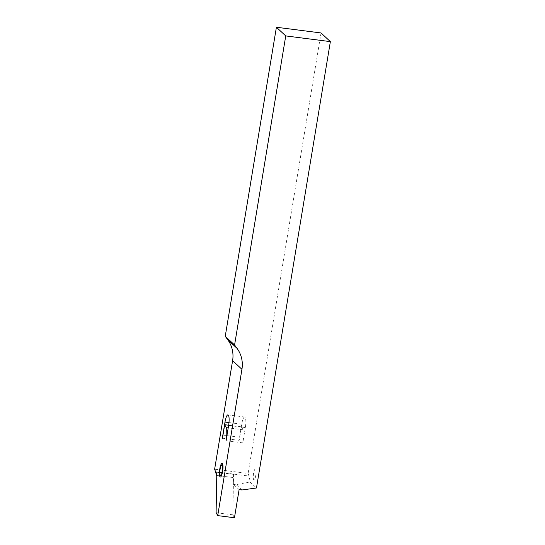 <?xml version="1.0" encoding="UTF-8"?>
<svg xmlns="http://www.w3.org/2000/svg" width="545" height="545" viewBox="0 0 545 545"><rect width="100%" height="100%" fill="white"/><g stroke="black" fill="none" stroke-linecap="round" stroke-linejoin="round"><path stroke-width="0.41" stroke-dasharray="2.73 2.04" d="M242.811 442.867L243.05 429.78L241.428 426.844L239.194 440.346A8.659 1.969 -82.7 0 1 239.575 437.213L241.728 424.208A8.952 2.037 97.3 0 1 244.671 417.007A8.952 2.037 97.3 0 1 244.984 417.163A8.952 2.037 97.3 0 1 245.345 427.566L242.811 442.867L226.08 440.728M233.369 484.28A23.094 5.246 97.3 0 0 233.035 477.529L233.56 474.368L233.383 484.294L236.162 484.641L249.985 481.964A23.094 5.246 -82.7 0 0 249.017 476.064L248.104 473.469L214.635 469.197M215.554 471.786L249.017 476.064M233.035 477.529L216.767 475.451M321.032 32.952L248.104 473.469M241.905 489.975L236.162 484.641M239.112 489.614L233.383 484.294L232.838 514.814L234.459 517.75M249.985 481.964L256.47 487.986M239.194 440.346L222.455 438.214M233.56 474.368L216.828 472.229M243.05 429.78L228.205 427.88M241.428 426.844L228.648 425.216M232.838 514.814L216.099 512.675M241.728 424.208L228.975 422.573M255.557 469.088A5.484 1.247 -82.7 0 0 253.568 473.407A5.484 1.247 -82.7 0 0 253.793 479.784A5.484 1.247 -82.7 0 0 255.782 475.465A5.484 1.247 -82.7 0 0 255.557 469.088M245.345 427.566L228.614 425.427M239.575 437.213L222.973 435.087M244.671 417.007L227.939 414.868"/><path stroke-width="0.82" d="M224.996 422.068A8.952 2.037 97.3 0 1 227.939 414.868A8.952 2.037 97.3 0 1 228.246 415.024A8.952 2.037 97.3 0 1 228.614 425.427L226.08 440.728L226.311 427.641L224.69 424.705L222.455 438.214A8.659 1.969 97.3 0 1 222.844 435.074L224.996 422.068L228.975 422.573M215.554 471.786A23.094 5.246 97.3 0 1 216.304 475.39L216.828 472.229L216.099 512.675L217.721 515.611L241.939 369.319A28.871 27.754 132.9 0 0 237.068 348.384L234.575 344.985L225.242 336.313L227.728 339.712A28.871 27.754 -47.1 0 1 232.606 360.647L214.635 469.197L215.554 471.786M216.767 475.451L216.304 475.39M217.721 515.611L234.459 517.75L239.112 489.614L241.905 489.975L256.47 487.986L330.365 41.624L321.032 32.952L276.404 27.25L225.242 336.313M276.404 27.25L285.743 35.922L330.365 41.624M285.743 35.922L234.575 344.985M228.205 427.88L226.311 427.641M228.648 425.216L224.69 424.705M237.068 348.384L227.728 339.712M241.939 369.319L232.606 360.647M219.798 476.439A6.928 1.574 97.3 0 1 219.54 470.88A6.928 1.574 97.3 0 1 220.95 464.599A6.928 1.574 97.3 0 1 222.612 463.877A6.928 1.574 97.3 0 1 222.871 469.436A6.928 1.574 97.3 0 1 221.468 475.724A6.928 1.574 97.3 0 1 219.798 476.439L220.18 476.03A2.596 0.593 97.3 0 1 221.141 475.615L221.468 475.724L221.72 474.286A2.596 0.593 97.3 0 1 222.53 470.662L222.748 468.414A2.596 0.593 97.3 0 1 222.598 465.205L222.612 463.877L222.237 464.286A2.596 0.593 97.3 0 1 221.277 464.701L220.691 466.03A2.596 0.593 97.3 0 1 219.88 469.661L219.662 471.902A2.596 0.593 97.3 0 1 219.812 475.111L219.798 476.439"/></g></svg>
